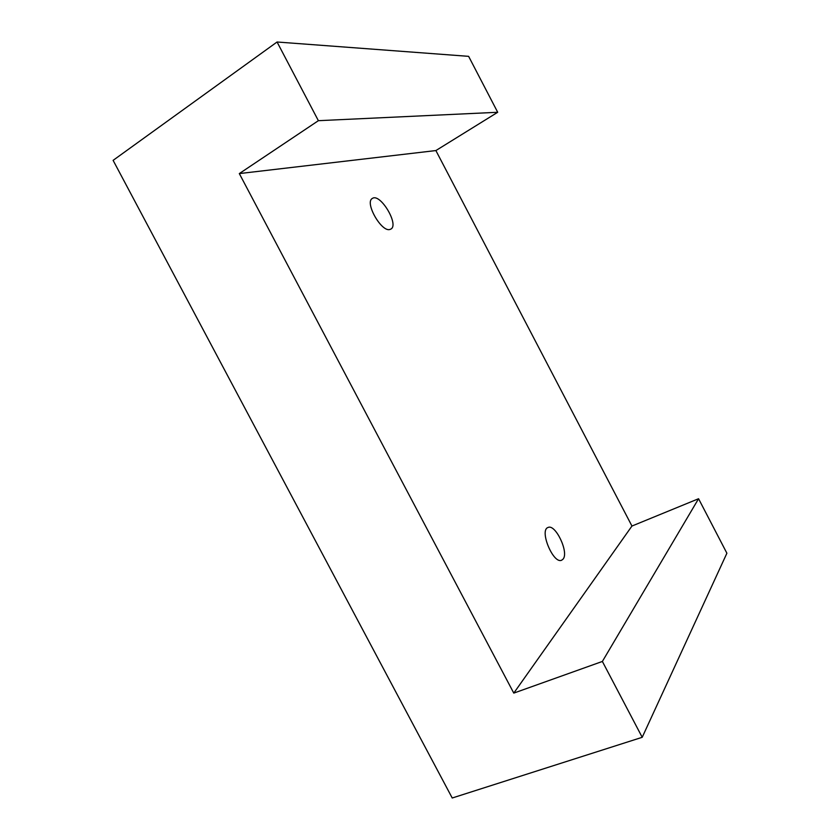 <?xml version="1.0" encoding="UTF-8"?>
<svg xmlns="http://www.w3.org/2000/svg" width="840" height="840" viewBox="0 0 840 840"><rect width="100%" height="100%" fill="white"/><g stroke="black" fill="none" stroke-linecap="round" stroke-linejoin="round"><path stroke-width="1.26" d="M642.212 737.3L726.894 553.224L698.565 498.729L631.953 526.039L435.887 150.559L497.7 112.277L468.626 56.343L277.064 42L113.106 160.356L452.225 798L642.212 737.3L602.375 661.448L513.786 693.105L239.316 173.586L318.381 120.687L277.064 42M698.565 498.729L602.375 661.448M631.953 526.039L513.786 693.105M563.021 559.178L561.698 560.186C553.403 564.564 539.049 530.208 547.985 527.51C555.376 523.457 569.247 552.615 563.021 559.178M389.991 229.446C381.528 232.607 364.266 202.251 372.393 198.418C380.216 192.78 399.462 224.889 390.852 229.089L389.991 229.446M435.887 150.559L239.316 173.586M497.7 112.277L318.381 120.687"/></g></svg>
